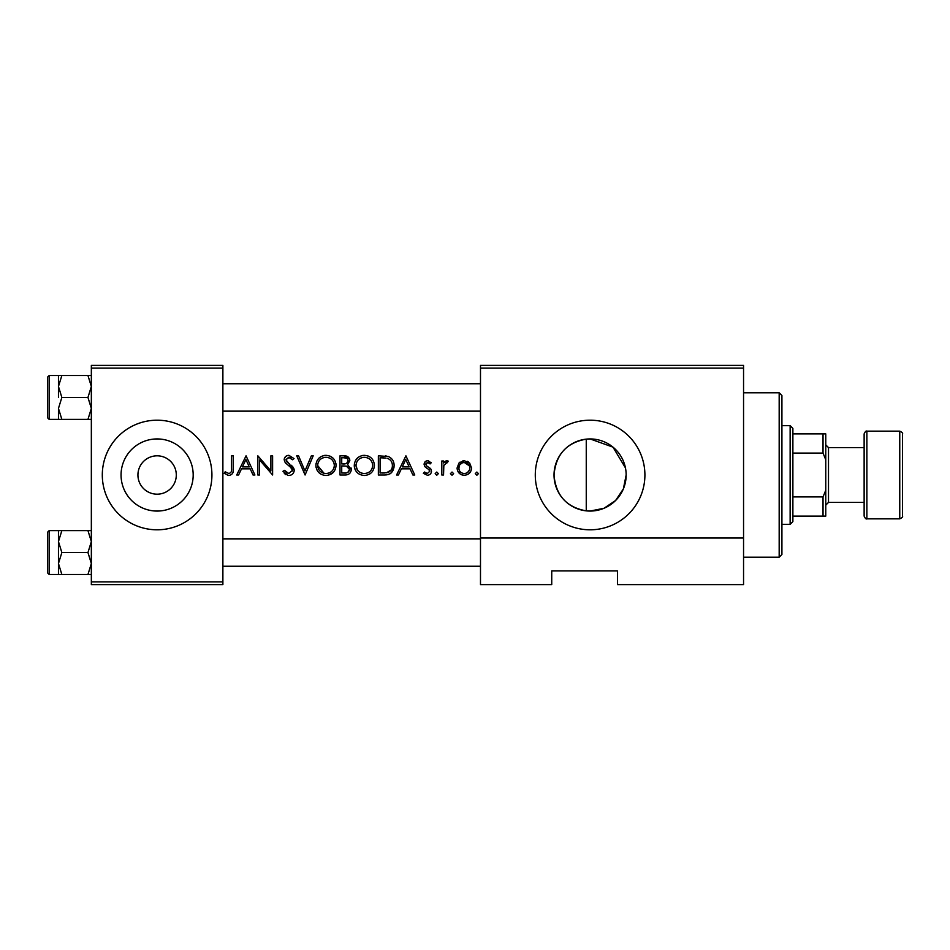 <?xml version="1.0" encoding="UTF-8"?>
<svg xmlns="http://www.w3.org/2000/svg" width="950" height="950" viewBox="0 0 950 950"><rect width="100%" height="100%" fill="white"/><g stroke="black" fill="none" stroke-linecap="round" stroke-linejoin="round"><path stroke-width="1.43" d="M157.118 455.822A19.178 19.178 0 0 0 137.928 475A19.178 19.178 0 0 0 157.118 494.178A19.178 19.178 0 0 0 176.296 475A19.178 19.178 0 0 0 157.118 455.822M157.118 438.936A36.064 36.064 0 0 0 121.054 475A36.064 36.064 0 0 0 157.118 511.064A36.064 36.064 0 0 0 193.183 475A36.064 36.064 0 0 0 157.118 438.936M157.118 420.197A54.803 54.803 0 0 0 102.303 475A54.803 54.803 0 0 0 157.118 529.803A54.803 54.803 0 0 0 211.921 475A54.803 54.803 0 0 0 157.118 420.197M586.257 510.863C566.521 507.3 555.786 495.378 554.028 475.083C555.75 454.646 566.497 442.664 586.257 439.137L586.257 510.863L590.092 511.064L603.998 508.274L615.588 500.508L623.366 488.906L626.157 475M625.456 467.899L612.976 447.129L590.092 438.936A36.064 36.064 0 0 0 554.028 475A36.064 36.064 0 0 0 590.092 511.064A36.064 36.064 0 0 0 626.157 475A36.064 36.064 0 0 0 590.092 438.936L586.257 439.137M590.092 420.197A54.803 54.803 0 0 0 535.289 475A54.803 54.803 0 0 0 590.092 529.803A54.803 54.803 0 0 0 644.908 475A54.803 54.803 0 0 0 590.092 420.197M224.164 473.278L228.796 475.487C232.299 474.858 233.783 472.613 233.261 468.766L233.261 455.822L231.551 455.822L231.551 468.576C232.002 471.176 231.111 472.815 228.891 473.527L225.186 471.806L224.164 473.278M238.592 475L241.502 468.849L250.206 468.849L253.033 475L254.909 475L246.05 455.822L236.704 475L238.592 475M288.776 475.487C292.042 475.249 293.859 473.516 294.262 470.298L285.891 459.717L288.705 457.294L292.457 459.753L294.013 458.577L288.895 455.323C286.033 455.513 284.454 457.009 284.169 459.8L285.249 462.721L291.852 468.386L292.541 470.274L288.776 473.527L284.561 470.333L282.946 471.295L287.826 475.416M296.721 455.822L305.081 475L313.191 455.822L311.351 455.822L304.95 470.939L298.561 455.822L296.721 455.822M354.267 465.488C354.837 471.616 358.209 474.952 364.384 475.487C370.536 474.917 373.884 471.556 374.431 465.405C373.908 459.206 370.5 455.846 364.23 455.323C358.091 455.952 354.777 459.337 354.267 465.488L354.445 463.505M378.361 455.822L378.361 475L384.311 475C390.474 474.941 393.739 471.829 394.108 465.654C394.167 461.344 392.231 458.292 388.324 456.511L378.361 455.822M423.367 473.349L427.381 475.249C429.887 475.048 431.253 473.706 431.49 471.2L430.837 469.027L426.312 465.619L425.826 464.348L427.654 462.46L430.077 463.933L431.241 462.733L427.654 460.738C425.422 460.94 424.246 462.175 424.104 464.407L424.757 466.569L429.293 469.929L429.768 471.271L427.286 473.527L424.508 472.043L423.367 473.349M435.171 473.646L436.774 475.249L438.378 473.646L436.774 472.043L435.171 473.646M441.821 460.988L441.821 475L443.543 475L443.84 465.476L448.459 461.213L446.963 460.738L443.543 463.042L443.543 460.988L441.821 460.988M475.261 473.646L476.864 475.249L478.456 473.646L476.864 472.043L475.261 473.646M457.069 468.029C457.461 472.471 459.883 474.869 464.324 475.249C468.754 474.869 471.164 472.471 471.58 468.029L469.656 463.042L464.324 460.738L458.981 463.054L457.069 468.029M450.419 473.646L452.022 475.249L453.625 473.646L452.022 472.043L450.419 473.646M398.442 475L401.363 468.849L410.056 468.849L412.894 475L414.77 475L405.911 455.822L396.566 475L398.442 475M340.005 455.822L340.005 475L345.194 475C348.816 474.917 350.859 473.112 351.31 469.549L347.617 464.657L349.838 460.572C349.374 457.211 347.344 455.632 343.746 455.822L340.005 455.822M315.899 465.488C316.469 471.616 319.841 474.952 326.016 475.487C332.168 474.917 335.528 471.556 336.062 465.405C335.54 459.206 332.132 455.846 325.862 455.323C319.734 455.952 316.409 459.337 315.899 465.488M257.854 455.822L257.854 475L259.576 475L259.576 459.942L272.614 475L272.614 455.822L270.892 455.822L270.892 470.915L257.854 455.822M743.553 584.618L617.5 584.618L617.5 570.914L551.736 570.914L551.736 584.618L480.486 584.618L480.486 365.382L743.553 365.382L743.553 584.618M91.343 368.125L91.343 365.382L222.882 365.382L222.882 368.125L91.343 368.125L91.343 581.875L222.882 581.875L222.882 584.618L91.343 584.618L91.343 581.875M222.882 368.125L222.882 581.875M743.553 368.125L480.486 368.125M743.553 538.033L480.486 538.033M458.981 463.054L460.097 462.056M462.828 460.869L464.324 460.738M467.258 461.308L468.54 462.044M470.096 472.435L469.466 473.171M462.876 475.131L461.522 474.751M460.239 474.074L457.591 470.796M469.751 469.134L469.858 468.041C469.549 471.402 467.709 473.231 464.324 473.527C460.94 473.242 459.099 471.414 458.791 468.041C459.088 464.669 460.928 462.804 464.324 462.46C467.697 462.804 469.537 464.657 469.858 468.041L469.442 465.916L464.324 462.46L462.187 462.876L459.836 464.764M463.232 473.433L465.405 473.433M467.483 472.589L469.561 469.846M459.183 465.904L458.886 469.122M444.944 461.439L446.417 460.786M446.963 460.738L448.459 461.213M447.509 462.709L446.084 462.543M444.089 464.704L443.721 466.106M427.654 460.738L428.711 460.904M430.077 463.933L429.008 462.923M428.806 462.793L426.36 463.03M425.968 463.636L426.312 465.619L428.308 467.056M429.685 467.923L430.303 468.421M431.49 471.2C431.253 473.694 429.887 475.048 427.381 475.249M424.508 472.043L425.742 473.088M425.754 473.1L427.286 473.527L429.768 471.271L428.676 469.383M427.168 468.492L424.757 466.569L424.104 464.407L425.089 461.807M405.769 459.551L409.153 466.889L402.289 466.889L405.769 459.551M385.32 455.941L386.828 456.131M392.089 459.206L392.635 460.002M392.73 460.144L393.348 461.415M393.965 467.554L391.436 472.696M390.901 473.183L390.106 473.753M388.55 474.454L386.282 474.905M392.326 466.759L392.386 465.642C392.374 462.021 390.688 459.574 387.327 458.327C390.688 459.574 392.374 462.021 392.386 465.642C392.409 468.991 390.866 471.295 387.778 472.542L380.083 473.029L380.083 457.781L385.961 458.043M383.978 457.853L381.437 457.781M386.484 472.815L391.246 469.906M391.269 469.882L392.124 467.851M392.136 467.816L392.267 467.151M382.292 473.029L385.047 472.957M355.407 460.726L357.105 458.339M357.129 458.316L359.551 456.487M362.223 455.525L363.233 455.371M368.303 456.083L369.93 456.95M374.264 463.457L374.395 464.443M371.509 472.554L370.001 473.824M369.989 473.824L366.356 475.321M358.72 473.824L357.212 472.577M355.894 470.998L355.003 469.336M354.433 467.436L354.303 466.474M365.928 457.449L364.313 457.294C369.396 457.71 372.198 460.406 372.709 465.393L372.566 463.79M372.388 463.066L370.963 460.394M368.077 458.149L366.652 457.615M372.566 467.008L372.709 465.393C372.222 470.428 369.419 473.147 364.313 473.527L365.94 473.385M371.878 469.039L372.424 467.614M362.71 473.385L364.313 473.527C359.278 473.136 356.511 470.452 355.989 465.488L357.39 470.024M361.154 472.957L362.425 473.338M356.06 464.36L355.989 465.488C356.464 460.489 359.231 457.758 364.313 457.294L362.853 457.413M362.14 457.579L360.751 458.078M359.302 458.933L358.613 459.491M343.746 455.822L349.374 458.47M349.505 458.779L349.719 459.479M351.072 467.946L351.251 468.718M350.312 472.684L349.457 473.599M349.22 473.789L348.448 474.276M346.892 463.054L348.116 460.608C347.486 463.161 345.741 464.265 342.879 463.933L341.727 463.933L341.727 457.781L344.054 457.781C346.358 457.591 347.712 458.529 348.116 460.608L347.771 459.23M346.881 458.351L344.054 457.781M342.879 463.933L344.233 463.885M345.562 463.683L346.156 463.481M348.65 467.281L346.453 466.129L349.588 469.549C348.911 472.209 347.106 473.373 344.173 473.029L341.727 473.029L341.727 465.904L346.453 466.129L342.867 465.904M347.736 472.459L349.588 469.549L349.256 468.101M344.173 473.029L345.598 472.981M346.572 472.851L347.712 472.471M315.946 464.503L316.077 463.505M317.039 460.726L318.737 458.339M318.761 458.316L321.195 456.487M323.867 455.525L324.864 455.371M329.935 456.083L333.117 458.209M335.896 463.457L336.027 464.443M333.141 472.554L327.988 475.321M320.352 473.824L318.844 472.577M317.526 470.998L316.635 469.336M316.077 467.436L315.946 466.474M327.572 457.449L325.945 457.294C331.027 457.71 333.83 460.406 334.341 465.393L334.198 463.79M334.02 463.066L332.607 460.394M329.709 458.149L328.284 457.615M334.198 467.008L334.341 465.393C333.854 470.428 331.051 473.147 325.945 473.527L327.572 473.385M333.521 469.039L334.056 467.614M324.342 473.385L325.945 473.527C320.922 473.136 318.143 470.452 317.621 465.488L324.057 473.338M317.692 464.36L317.621 465.488C318.096 460.489 320.863 457.758 325.945 457.294L324.496 457.413M323.772 457.579L322.383 458.078M320.934 458.933L320.245 459.491M285.724 474.62L284.299 473.349M284.561 470.333L285.332 471.497M286.259 472.506L288.776 473.527M292.457 470.951L292.493 469.775M292.541 470.274L290.094 466.628M289.429 466.106L288.384 465.334M284.264 458.886L285.558 456.582M285.57 456.57L287.102 455.644M287.149 455.62L287.993 455.406M288.895 455.323L294.013 458.577M291.033 458.173L289.869 457.484M289.287 457.342L285.891 459.717L287.161 462.199L289.738 464.111M291.211 465.239L292.754 466.711M293.253 467.341L294.144 469.312M293.182 473.373L292.6 474.003M292.576 474.026L291.899 474.572M245.908 459.551L249.292 466.889L242.44 466.889L245.908 459.551M233.178 471.069L232.928 472.613M228.119 475.451L227.477 475.321M225.186 471.806L228.891 473.527C231.111 472.827 232.002 471.176 231.551 468.576M779.178 392.789L781.921 395.532L781.921 554.467L779.178 557.211L779.178 392.789L743.553 392.789M222.882 383.741L480.486 383.741M222.882 411.148L480.486 411.148M91.343 530.622L87.958 530.622L91.343 541.583L87.958 552.556L91.343 563.516L87.958 574.477L61.857 574.477L58.461 563.516L58.461 541.583L61.857 530.622L58.461 530.622L58.461 563.516L61.857 552.556L58.461 541.583M47.5 572.826L47.5 532.273L49.139 530.634L49.139 574.477L47.5 572.826M87.958 530.622L61.857 530.622M87.958 552.556L61.857 552.556M87.958 574.477L91.343 574.477M58.461 563.516L58.461 574.477L61.857 574.477M480.486 566.259L222.882 566.259M480.486 538.852L222.882 538.852M58.461 386.484L58.461 397.444L58.461 386.484L61.857 375.523L58.461 375.523L58.461 386.484L61.857 397.444L87.958 397.444L91.343 408.417L87.958 419.378L61.857 419.378L58.461 408.417L61.857 397.444M49.139 419.366L47.5 417.727L47.5 377.174L49.139 375.523L49.139 419.366L61.857 419.378M91.343 375.523L87.958 375.523L91.343 386.484L87.958 397.444M87.958 375.523L61.857 375.523M87.958 419.378L91.343 419.378M58.461 408.417L58.461 419.378M790.139 425.671L792.882 428.414L792.882 521.586L790.139 524.329L790.139 425.671L781.921 425.671M792.882 496.921L823.033 496.921L825.764 490.259L825.764 516.111L823.033 516.111L823.033 496.921M792.882 433.889L825.764 433.889L825.764 490.259M825.764 459.741L823.033 453.079L823.033 433.889M792.882 453.079L823.033 453.079M792.882 516.111L823.033 516.111M902.5 433.889L902.5 516.111C903.023 516.836 902.108 517.75 899.757 518.842L899.757 431.157C902.108 432.25 903.023 433.164 902.5 433.889M866.875 518.842C866.127 519.353 865.212 518.439 864.132 516.111L864.132 433.889C865.212 431.561 866.127 430.647 866.875 431.157L866.875 518.842L899.757 518.842M864.132 502.407L828.507 502.407L828.507 447.593L825.764 444.861M779.178 557.211L743.553 557.211M49.139 574.477L58.461 574.477M49.139 530.634L58.461 530.634M49.139 375.523L58.461 375.523M790.139 524.329L781.921 524.329M828.507 447.593L864.132 447.593M866.875 431.157L899.757 431.157M828.507 502.407L825.764 505.139"/></g></svg>

